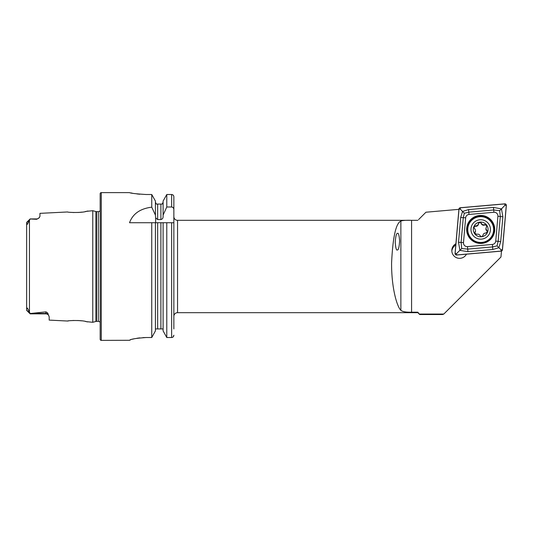 <?xml version="1.0" encoding="UTF-8"?>
<svg xmlns="http://www.w3.org/2000/svg" width="533" height="533" viewBox="0 0 533 533"><rect width="100%" height="100%" fill="white"/><g stroke="black" fill="none" stroke-linecap="round" stroke-linejoin="round"><path stroke-width="0.8" d="M48.75 315.543A3.325 3.325 0 0 0 45.858 313.864L30.161 313.864L26.65 310.353L26.65 309.16L27.39 308.061L30.161 313.524L45.858 311.878C47.377 312.485 48.123 313.284 48.11 314.277L49.183 316.755L49.183 320.106L67.591 321.033C67.025 320.613 81.542 319.893 86.493 321.666L92.775 322.292L92.775 210.708L95.94 211.554A2.219 2.219 0 0 0 96.513 211.628L98.312 211.628A2.219 2.219 0 0 0 100.164 210.642M87.612 321.919L85.327 321.426M81.656 320.833L77.765 320.5M73.827 320.46L70.869 320.639M92.775 210.708L86.479 211.341C81.569 213.107 67.025 212.387 67.591 211.967L67.704 211.987M397.465 249.93C398.497 250.024 399.224 247.012 399.623 240.896C399.177 235.086 398.437 232.601 397.405 233.447C396.365 233.354 395.646 236.366 395.239 242.488C395.686 248.291 396.432 250.776 397.465 249.93M501.48 251.07L500.953 257.033L443.782 314.064L442.637 314.523L419.691 314.523L417.845 312.218L417.845 312.678L177.549 312.678L177.549 220.322A3.691 3.691 0 0 1 173.858 216.631L173.858 196.79C173.738 195.424 172.998 194.665 171.639 194.512L166.782 194.512L163.105 201.068L166.782 194.512L166.782 206.984L171.639 206.984C173.098 207.277 173.838 208.203 173.858 209.762L173.858 196.79M455.782 245.08A7.755 7.742 -0 0 0 451.837 251.216M455.895 243.781A7.755 7.742 -0 0 0 459.566 258.338A7.755 7.742 -0 0 0 466.448 254.174M30.161 218.923L26.65 222.428L30.161 218.923L36.624 218.923L36.624 219.29L30.161 218.976L27.323 224.36L26.65 222.994L26.65 309.16M67.591 211.967L39.948 213.353L39.948 216.418L38.816 218.097A3.325 3.325 0 0 1 36.624 218.923M38.816 218.097L36.624 219.29M100.164 322.358A2.219 2.219 0 0 0 98.312 321.372L96.513 321.372A2.219 2.219 0 0 0 95.94 321.446L92.775 322.292M101.27 192.62A1.106 1.106 0 0 0 100.164 193.726L100.164 339.274A1.106 1.106 0 0 0 101.27 340.38L101.27 192.62L129.526 192.62C130.505 193.246 136.048 193.872 146.149 194.512L151.745 194.512L155.423 201.068L151.745 194.512L151.745 207.177L155.423 215.099L155.423 201.068M173.232 336.829L173.858 335.224C173.745 336.603 173.005 337.369 171.639 337.529L166.782 337.529L166.782 222.727L173.858 222.727L173.858 316.369A3.691 3.691 0 0 1 177.549 312.678M151.745 207.177C140.212 208.596 132.804 213.78 129.526 222.727L151.745 222.727L151.745 337.529L155.423 330.886L151.745 337.529L146.149 337.529C136.048 338.235 130.505 339.155 129.526 340.287L101.27 340.38M411.576 220.322C406.113 220.156 402.548 220.409 400.869 221.082C395.879 223.234 392.781 237.298 391.575 263.282C391.522 288.62 397.132 306.835 400.869 310.313C402.542 311.705 406.106 312.338 411.576 312.218L411.576 220.322L417.845 220.322L411.17 220.322M410.157 220.322L177.549 220.322M411.576 312.218L417.845 312.218M418.585 219.589L425.954 212.221L458.913 209.342M39.449 217.464L39.002 217.93M70.529 212.334L73.94 212.54M78.071 212.487L82.062 212.114M85.06 211.628L87.918 211.008M68.497 320.899L67.591 321.033M26.65 222.428L26.65 222.994M173.858 328.928L173.858 209.762M163.105 222.727L166.782 222.727L160.893 222.727L163.105 222.727L163.105 330.886L166.782 337.529L163.105 330.886M163.105 329.714L162.978 328.928L155.556 328.928L155.423 329.714M155.423 330.886L155.423 222.727L160.893 222.727L160.893 328.928M151.745 222.727L155.423 222.727L151.745 222.727M155.423 215.099L155.656 217.89L157.641 219.563L160.893 219.563C162.378 219.183 163.118 218.19 163.105 216.571L163.105 201.068M163.105 215.099L166.782 206.984M162.192 204.072L163.105 202.214L162.192 204.072L156.342 204.072L155.423 202.214L156.342 204.072M157.102 204.072L157.641 204.072L157.641 219.563M130.798 192.893L132.331 193.199M136.908 193.925L139.759 194.232M129.526 340.287L130.738 339.714M132.371 339.228L134.389 338.748M136.894 338.275L139.773 337.882M142.891 337.622L146.149 337.529M30.161 313.864L30.161 313.524M443.782 314.064L419.691 314.064M494.684 230.662A14.038 14.005 -0 0 0 481.312 215.452A14.038 14.005 -0 0 0 466.661 229.443A14.038 14.005 -0 0 0 480.086 243.434A14.038 14.005 -0 0 0 494.684 230.662M469.02 214.446A3.691 3.684 -0 0 0 465.662 217.797L463.49 242.622A3.691 3.684 -0 0 0 467.488 246.612L492.379 244.44A3.691 3.684 -0 0 0 495.737 241.089L497.909 216.265A3.691 3.684 -0 0 0 493.911 212.274L469.02 214.446L468.813 212.154L464.343 213.26L463.27 217.684L465.662 217.797M460.279 207.737A1.479 1.472 -0 0 0 458.94 209.076L455.049 253.435A1.479 1.472 -0 0 0 456.648 255.034L501.113 251.15A1.479 1.472 -0 0 0 502.459 249.81L506.35 205.452A1.479 1.472 -0 0 0 504.751 203.853L460.279 207.737M459.013 209.083L455.122 253.441A1.406 1.399 -0 0 0 456.641 254.961L501.113 251.076A1.406 1.399 -0 0 0 502.386 249.804L506.277 205.445A1.406 1.399 -0 0 0 504.758 203.926L460.285 207.81A1.406 1.399 -0 0 0 459.013 209.083L460.412 209.262L460.285 207.81M460.699 217.457L463.27 217.684L461.098 242.508L461.725 248.538L467.701 249.098L492.585 246.926L497.056 245.893L498.128 241.396L500.3 216.571L499.674 210.675L501.486 208.889L502.879 216.798L500.7 241.622L498.868 247.718L492.812 249.491L467.921 251.663L459.912 250.357L458.52 242.282L460.699 217.457L462.531 211.468L468.587 209.589L493.471 207.417L501.486 208.889L504.878 205.378L506.277 205.445M497.056 245.893L500.987 249.737L502.386 249.804M464.343 213.26L460.412 209.262M461.725 248.538L456.521 253.621L455.122 253.441M499.674 210.675L493.698 209.982L493.911 212.274M474.663 233.241A1.452 1.452 180 0 1 474.97 232.548A2.545 2.538 -0 0 0 475.536 230.956L474.65 233.028L476.709 234.353C478.254 233.86 479.4 234.32 480.146 235.753C481.279 237.045 482.218 236.919 482.951 235.359C483.278 233.787 484.257 233.028 485.883 233.088L487.548 231.449L485.876 228.824A2.545 2.538 -0 0 0 486.949 230.896A1.452 1.452 180 0 1 487.548 231.855M485.903 228.757L486.749 225.686L484.704 224.573C483.158 225.106 482.012 224.64 481.266 223.18C480.126 221.848 479.194 221.981 478.461 223.567C478.134 225.173 477.155 225.932 475.529 225.839L473.85 227.265L475.509 230.196M473.864 227.484A1.452 1.452 180 0 1 475.529 226.265A2.545 2.538 -0 0 0 478.461 223.993A1.452 1.452 180 0 1 481.266 223.607A2.545 2.538 -0 0 0 484.704 224.999A1.452 1.452 180 0 1 486.749 226.099M490.34 228.124A9.727 9.707 -0 0 0 479.374 219.829A9.727 9.707 -0 0 0 471.059 230.762A9.727 9.707 -0 0 0 482.025 239.057A9.727 9.707 -0 0 0 490.34 228.124M493.511 227.818A12.932 12.899 -0 0 0 479.82 216.704A12.932 12.899 -0 0 0 467.887 231.329A12.932 12.899 -0 0 0 481.579 242.442A12.932 12.899 -0 0 0 493.511 227.818M467.767 229.596A12.932 12.899 -0 0 0 481.579 242.488A12.932 12.899 -0 0 0 493.631 229.596M473.377 230.449A7.389 7.369 -0 0 0 481.705 236.745A7.389 7.369 -0 0 0 488.021 228.437A7.389 7.369 -0 0 0 479.693 222.141A7.389 7.369 -0 0 0 473.377 230.449M48.11 314.277A3.325 3.125 0 0 0 45.858 313.457L45.858 311.878M45.858 313.864L45.858 313.457L30.754 313.457M95.94 321.446L95.94 211.554M98.312 321.372L98.312 211.628M96.513 321.372L96.513 211.628M29.455 311.445L29.455 220.735M171.639 337.529L171.639 222.727M157.641 328.928L157.641 222.727M171.639 206.984L171.639 194.512M160.893 219.563L160.893 204.072M155.656 217.89L155.656 222.727M26.65 222.641L29.795 219.683M30.128 313.424L26.65 310.159M400.869 310.313L400.869 221.082M467.201 228.61A13.552 13.518 -0 0 0 479.52 243.255A13.552 13.518 -0 0 0 494.198 230.969A13.552 13.518 -0 0 0 481.879 216.318A13.552 13.518 -0 0 0 467.201 228.61M494.737 229.59A14.038 14.005 -0 0 0 481.239 215.745A14.038 14.005 -0 0 0 466.661 229.59M504.878 205.378L504.758 203.926M456.521 253.621L456.641 254.961M500.987 249.737L501.113 251.076M493.471 207.417L493.698 209.982L468.813 212.154L468.587 209.589M502.879 216.798L497.909 216.265M500.7 241.622L495.737 241.089M492.812 249.491L492.379 244.44M467.921 251.663L467.488 246.612M458.52 242.282L463.49 242.622M474.97 232.548L474.97 232.121M486.949 230.896L486.949 230.469M484.704 224.999L484.704 224.573M481.266 223.607L481.266 223.18M475.529 226.265L475.529 225.839M478.461 223.993L478.461 223.567M417.845 312.678L419.691 314.523"/></g></svg>
